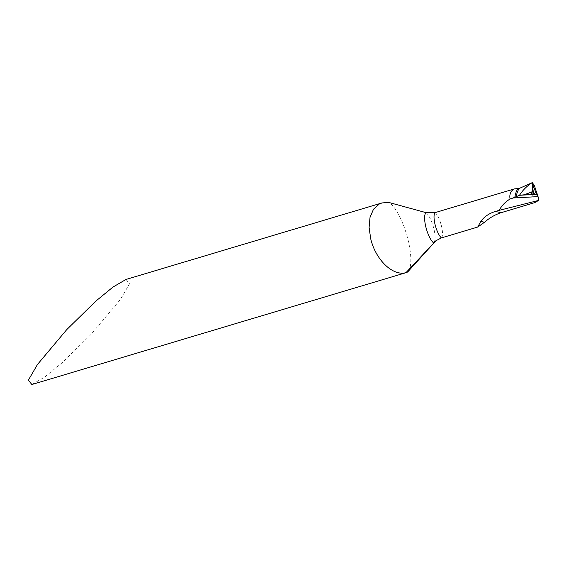 <?xml version="1.0" encoding="UTF-8"?>
<svg xmlns="http://www.w3.org/2000/svg" width="567" height="567" viewBox="0 0 567 567"><rect width="100%" height="100%" fill="white"/><g stroke="black" fill="none" stroke-linecap="round" stroke-linejoin="round"><path stroke-width="0.43" stroke-dasharray="2.83 2.13" d="M408.205 271.387A36.848 11.021 73.4 0 0 408.006 239.699A36.848 11.021 73.4 0 0 388.579 202.376M125.994 279.453L129.51 283.776L120.381 299.511L91.025 334.452L61.817 363.022L44.843 376.942L31.865 384.518M534.192 185.182C531.931 191.044 532.137 196.855 534.801 202.617M441.388 237.906A13.821 4.132 73.4 0 0 441.438 225.907A13.821 4.132 73.4 0 0 435.13 212.611M433.911 242.591A16.287 4.869 73.4 0 0 433.656 227.934A16.287 4.869 73.4 0 0 426.101 212.66"/><path stroke-width="0.85" d="M537.842 196.629L538.65 198.393L538.579 200.42L534.801 202.617L501.228 212.653C495.147 214.624 489.59 217.813 484.558 222.221L477.74 227.041L441.388 237.906L435.91 240.741L405.972 272.649C392.995 276.377 375.715 260.09 370.69 238.693L369.096 227.417L370.031 217.324L373.476 209.258L379.33 203.992L381.91 202.958L388.579 202.376L426.101 212.66L435.13 212.611L514.411 188.91L519.485 188.343L532.151 182.687C526.934 185.976 522.717 190.179 519.5 195.282L513.057 197.982L537.842 196.629L536.425 194.368L532.151 182.687L536.425 194.368L519.5 195.282C522.717 190.179 526.934 185.976 532.151 182.687L533.171 191.533L531.903 191.908L531.598 194.02L519.5 195.282L536.425 194.368L533.412 193.9L533.171 191.533M532.179 182.482L534.192 185.182L538.65 198.393M405.972 272.649A36.848 11.021 73.4 0 0 406.468 272.543L31.865 384.518L28.35 380.195L37.479 364.461L66.835 329.519L96.036 300.942L113.017 287.03L125.994 279.453L381.91 202.958M538.579 200.42A1108.18 167.251 -13.9 0 1 499.173 210.329C501.682 205.679 505.31 201.895 510.059 198.996L513.057 197.982M499.173 210.329L495.402 211.463C489.108 213.39 484.218 216.714 480.724 221.435L477.74 227.041M514.411 188.91C510.718 190.739 509.265 194.105 510.059 198.996M406.468 272.543A36.848 11.021 73.4 0 0 408.205 271.387L435.874 240.769M532.619 188.506A27.166 8.909 -90.9 0 0 531.903 191.908L524.213 194.786L533.412 193.9L536.425 194.368L524.213 194.786M533.412 193.9L531.598 194.02M516.232 196.721A18.427 6.039 -90.9 0 1 519.485 188.343M433.911 242.591A16.287 4.869 73.4 0 1 433.578 242.889A16.287 4.869 -106.6 0 1 425.852 226.963A16.287 4.869 -106.6 0 1 426.101 212.66M501.228 212.653L495.402 211.463M441.388 237.906A13.821 4.132 -106.6 0 1 435.087 224.61A13.821 4.132 -106.6 0 1 435.13 212.611M484.558 222.221L480.724 221.435M514.815 197.451A18.179 5.961 -90.9 0 1 518.047 188.683M532.86 189.619A27.344 8.966 89.1 0 0 532.441 191.724M534.362 193.914L532.973 190.073"/></g></svg>
